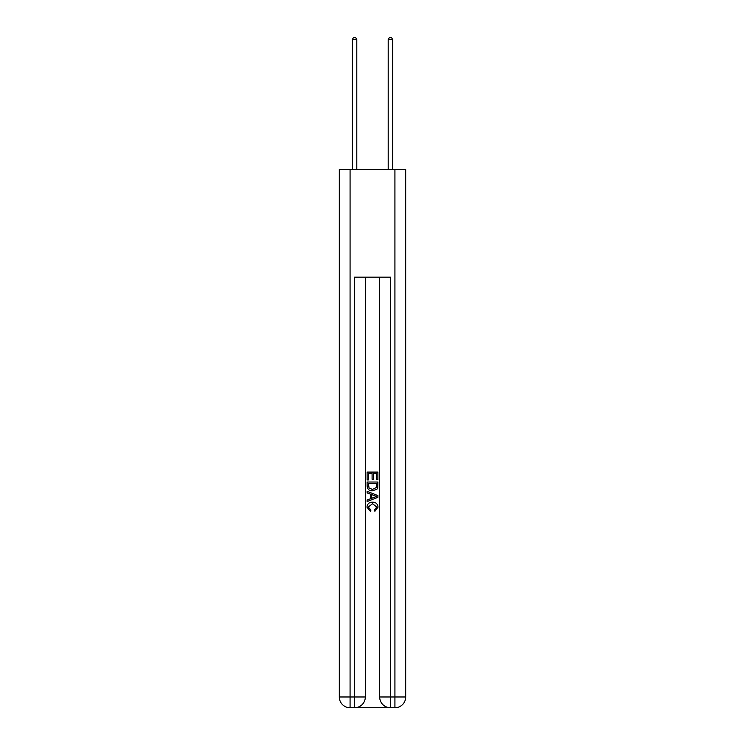 <?xml version="1.0" encoding="UTF-8"?>
<svg xmlns="http://www.w3.org/2000/svg" width="745" height="745" viewBox="0 0 745 745"><rect width="100%" height="100%" fill="white"/><g stroke="black" fill="none" stroke-linecap="round" stroke-linejoin="round"><path stroke-width="1.12" d="M355.365 707.75L389.635 707.75M350.076 169.488L350.076 696.985L339.31 696.985L339.31 169.488L405.69 169.488L405.69 696.985L394.924 696.985L394.924 169.488M390.445 707.75L390.445 696.985L379.68 696.985A10.765 10.765 0 0 0 390.445 707.75L394.924 707.75L394.924 696.985L390.445 696.985L390.445 277.14L354.555 277.14L354.555 696.985L350.076 696.985L350.076 707.75L354.555 707.75A10.765 10.765 0 0 0 365.32 696.985L354.555 696.985L354.555 707.75M365.32 277.14L365.32 696.985M379.68 696.985L379.68 277.14M394.924 707.75A10.765 10.765 0 0 0 405.69 696.985M339.31 696.985A10.765 10.765 0 0 0 350.076 707.75M367.117 479.957L367.117 472.088L377.883 472.088L377.883 479.678L376.644 479.678L376.644 473.606L373.329 473.606L373.329 479.259L372.09 479.259L372.09 473.606L368.356 473.606L368.356 479.957L367.117 479.957M367.117 485.88L367.117 482.024L377.883 482.024L377.724 487.603L376.961 489.176L372.556 490.853C369.12 490.871 367.304 489.214 367.117 485.88M368.356 483.542L369.12 488.301L372.584 489.335L376.421 487.5L376.644 483.542L368.356 483.542M367.117 492.929L367.117 491.318L377.883 495.593L377.883 497.306L367.117 501.581L367.117 499.969L370.433 498.74L370.433 494.149L367.117 492.929M374.651 495.714L371.671 494.606L371.671 498.284L376.644 496.449L374.651 495.714M368.226 507.019L370.917 510.036L370.563 511.564L366.978 507.168C367.266 503.862 369.138 502.195 372.584 502.177C375.89 502.242 377.706 503.899 378.022 507.131L374.893 511.284L374.567 509.766L376.774 507.056L372.584 503.695L368.226 507.019M356.799 169.488L356.799 39.578L352.31 39.578L352.31 169.488M352.31 39.578L353.661 37.25L355.458 37.25L356.799 39.578M392.69 169.488L392.69 39.578L388.201 39.578L388.201 169.488M388.201 39.578L389.542 37.25L391.339 37.25L392.69 39.578"/></g></svg>

